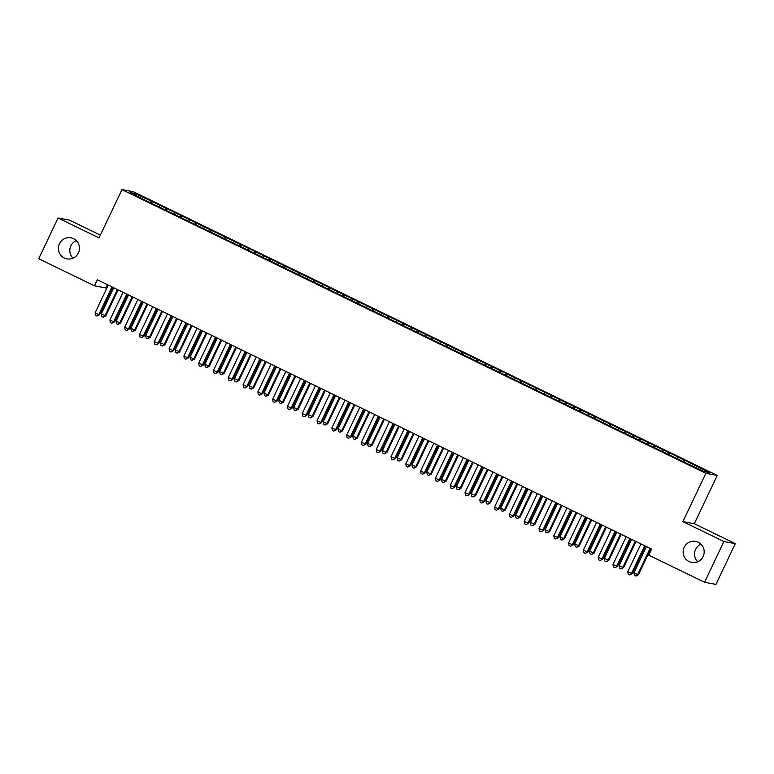 <?xml version="1.0" encoding="UTF-8"?>
<svg xmlns="http://www.w3.org/2000/svg" width="774" height="774" viewBox="0 0 774 774"><rect width="100%" height="100%" fill="white"/><g stroke="black" fill="none" stroke-linecap="round" stroke-linejoin="round"><path stroke-width="1.16" d="M73.008 258.197A10.701 10.517 100.6 0 1 76.278 240.637M78.416 252.953A10.701 10.517 100.6 0 1 66.98 258.874A10.701 10.517 100.6 0 1 59.472 243.752A10.701 10.517 100.6 0 1 70.898 237.831A10.701 10.517 100.6 0 1 78.416 252.953M697.722 561.74A10.701 10.517 100.6 0 1 700.992 544.18M703.131 556.506A10.701 10.517 100.6 0 1 691.695 562.427A10.701 10.517 100.6 0 1 684.187 547.305A10.701 10.517 100.6 0 1 695.623 541.374A10.701 10.517 100.6 0 1 703.131 556.506M107.431 284.697L105.883 287.967L94.486 285.838L38.7 258.729L58.05 217.987L99.033 237.899L121.963 189.611L133.37 191.729L717.246 475.439L705.84 473.311L121.963 189.611M100.349 235.122L69.447 220.106L58.05 217.987M694.317 523.727L682.91 521.608L723.903 541.519L735.3 543.648L694.317 523.727L717.246 475.439M735.3 543.648L715.95 584.389L704.553 582.271L723.903 541.519M135.257 195.067L134.928 193.481L130.177 192.6L145.357 200.302L686.915 463.442L704.292 471.56L709.032 472.44L693.852 464.739L152.294 201.598L151.491 203.281M134.928 193.481L152.294 201.598M704.553 582.271L648.767 555.161L651.631 549.124L97.35 279.801L94.486 285.838M160.073 205.71L159.328 206.764M165.994 208.583L165.075 209.88M174.876 212.898L174.131 213.953M180.797 215.772L179.878 217.078M189.669 220.087L188.924 221.141M195.59 222.96L194.671 224.267M204.471 227.275L203.717 228.33M210.383 230.149L209.464 231.455M219.265 234.464L218.52 235.519M225.186 237.337L224.267 238.644M234.058 241.652L233.313 242.717M239.979 244.526L239.06 245.832M248.86 248.841L248.115 249.905M254.772 251.724L253.853 253.021M263.653 256.03L262.908 257.094M269.575 258.913L268.655 260.209M278.447 263.218L277.702 264.282M284.368 266.101L283.448 267.398M293.249 270.416L292.504 271.471M299.17 273.29L298.251 274.586M308.042 277.605L307.297 278.659M313.963 280.478L313.044 281.784M322.845 284.793L322.09 285.848M328.757 287.667L327.837 288.973M337.638 291.982L336.893 293.036M343.559 294.855L342.64 296.161M352.431 299.17L351.686 300.235M358.352 302.044L357.433 303.35M367.234 306.359L366.479 307.423M373.145 309.232L372.226 310.538M382.027 313.547L381.282 314.612M387.948 316.431L387.029 317.727M396.82 320.736L396.075 321.8M402.741 323.619L401.822 324.916M411.623 327.934L410.878 328.989M417.544 330.808L416.625 332.104M426.416 335.123L425.671 336.177M432.337 337.996L431.418 339.302M441.219 342.311L440.464 343.366M447.13 345.185L446.211 346.491M456.012 349.5L455.267 350.554M461.933 352.373L461.014 353.679M470.805 356.688L470.06 357.743M476.726 359.562L475.807 360.868M485.608 363.877L484.853 364.941M491.519 366.75L490.6 368.056M500.401 371.065L499.656 372.13M506.322 373.948L505.403 375.245M515.194 378.254L514.449 379.318M521.115 381.137L520.196 382.433M529.996 385.452L529.252 386.507M535.918 388.325L534.998 389.622M544.79 392.641L544.045 393.695M550.711 395.514L549.792 396.82M559.592 399.829L558.838 400.884M565.504 402.703L564.585 404.009M574.385 407.018L573.64 408.072M580.307 409.891L579.387 411.197M589.178 414.206L588.434 415.261M595.1 417.08L594.18 418.386M603.981 421.395L603.227 422.459M609.893 424.268L608.974 425.574M618.774 428.583L618.029 429.647M624.695 431.466L623.776 432.763M633.567 435.772L632.822 436.836M639.488 438.655L638.569 439.951M648.37 442.97L647.625 444.024M654.291 445.843L653.372 447.14M663.163 450.158L662.418 451.213M669.084 453.032L668.165 454.338M677.966 457.347L677.211 458.401M683.877 460.22L682.958 461.527M692.759 464.535L692.014 465.59M682.91 521.608L705.84 473.311M151.201 201.395L150.282 202.691M684.971 460.424L684.177 462.107M670.178 453.235L669.375 454.918M655.385 446.047L654.581 447.73M640.582 438.858L639.779 440.541M625.789 431.669L624.986 433.353M610.986 424.471L610.193 426.164M596.193 417.283L595.39 418.976M581.4 410.094L580.597 411.787M566.597 402.906L565.804 404.599M551.804 395.717L551.001 397.401M537.011 388.529L536.208 390.212M522.208 381.34L521.405 383.024M507.415 374.152L506.612 375.835M492.612 366.963L491.819 368.647M477.819 359.765L477.016 361.458M463.026 352.576L462.223 354.269M448.223 345.388L447.43 347.081M433.43 338.199L432.627 339.883M418.637 331.011L417.834 332.694M403.834 323.822L403.031 325.506M389.041 316.634L388.238 318.317M374.248 309.445L373.445 311.129M359.446 302.247L358.643 303.94M344.653 295.058L343.849 296.752M329.85 287.87L329.056 289.563M315.057 280.681L314.254 282.365M300.264 273.493L299.461 275.176M285.461 266.304L284.658 267.988M270.668 259.116L269.865 260.799M255.875 251.927L255.072 253.611M241.072 244.729L240.269 246.422M226.279 237.541L225.476 239.234M211.476 230.352L210.683 232.045M196.683 223.164L195.88 224.857M181.89 215.975L181.087 217.658M167.087 208.787L166.284 210.47M644.674 545.747A1.674 1.645 -79.4 0 0 644.539 545.98L631.497 573.447L627.801 571.647L640.843 544.18A1.674 1.645 -79.4 0 0 640.94 543.929M645.342 546.067A1.674 1.645 -79.4 0 0 645.313 546.125L632.271 573.592L629.688 574.908L628.207 574.192L627.801 571.647M632.271 573.592L629.688 574.908M646.406 546.589L633.964 572.799L637.66 574.598L638.434 574.734L650.789 548.718M638.434 574.734L635.851 576.059L637.66 574.598L650.112 548.389M635.851 576.059L634.37 575.343L633.964 572.799M629.881 538.559A1.674 1.645 -79.4 0 0 629.746 538.791L616.704 566.258L613.008 564.459L626.05 536.992A1.674 1.645 -79.4 0 0 626.147 536.74M630.539 538.878A1.674 1.645 -79.4 0 0 630.52 538.936L617.478 566.404L614.895 567.719L613.414 567.003L613.008 564.459M617.478 566.404L614.895 567.719M615.078 531.37A1.674 1.645 -79.4 0 0 614.953 531.603L601.911 559.07L598.205 557.27L611.247 529.803A1.674 1.645 -79.4 0 0 611.344 529.551M615.746 531.69A1.674 1.645 -79.4 0 0 615.717 531.748L602.675 559.215L600.092 560.531L598.621 559.815L598.205 557.27M602.675 559.215L600.092 560.531M631.613 539.401L619.171 565.61L622.867 567.41L623.641 567.545L635.996 541.529M623.641 567.545L621.058 568.871L622.867 567.41L635.309 541.2M621.058 568.871L619.577 568.155L619.171 565.61M616.81 532.212L604.368 558.422L608.838 560.357L621.193 534.341M608.838 560.357L606.255 561.682L608.074 560.212L620.516 534.012M606.255 561.682L604.784 560.966L604.368 558.422M600.285 524.182A1.674 1.645 -79.4 0 0 600.15 524.414L587.108 551.881L583.412 550.082L596.454 522.614A1.674 1.645 -79.4 0 0 596.551 522.363M600.953 524.501A1.674 1.645 -79.4 0 0 600.924 524.549L587.882 552.017L585.299 553.342L583.819 552.626L583.412 550.082M587.882 552.017L585.299 553.342M585.492 516.984A1.674 1.645 -79.4 0 0 585.357 517.216L572.315 544.683L568.619 542.893L581.661 515.426A1.674 1.645 -79.4 0 0 581.748 515.174M586.15 517.313A1.674 1.645 -79.4 0 0 586.131 517.361L573.079 544.828L570.506 546.154L569.025 545.438L568.619 542.893M573.079 544.828L570.506 546.154M602.017 525.024L589.575 551.233L594.045 553.168L606.4 527.152M594.045 553.168L591.462 554.494L593.271 553.023L605.713 526.813M591.462 554.494L589.981 553.768L589.575 551.233M587.224 517.825L574.772 544.035L579.242 545.98L591.607 519.954M579.242 545.98L576.669 547.305L578.478 545.834L590.92 519.625M576.669 547.305L575.188 546.579L574.772 544.035M570.69 509.795A1.674 1.645 -79.4 0 0 570.564 510.027L557.512 537.495L553.816 535.705L566.858 508.237A1.674 1.645 -79.4 0 0 566.955 507.986M571.357 510.124A1.674 1.645 -79.4 0 0 571.328 510.172L558.286 537.64L555.703 538.965L554.223 538.249L553.816 535.705M558.286 537.64L555.703 538.965M572.421 510.637L559.979 536.846L563.675 538.646L564.449 538.791L576.804 512.765M564.449 538.791L561.866 540.117L563.675 538.646L576.127 512.436M561.866 540.117L560.386 539.391L559.979 536.846M555.896 502.607A1.674 1.645 -79.4 0 0 555.761 502.839L542.719 530.306L539.023 528.507L552.065 501.039A1.674 1.645 -79.4 0 0 552.162 500.797M556.564 502.936A1.674 1.645 -79.4 0 0 556.535 502.984L543.493 530.451L540.91 531.777L539.43 531.051L539.023 528.507M543.493 530.451L540.91 531.777M557.628 503.448L545.186 529.658L548.882 531.457L549.656 531.603L562.011 505.577M549.656 531.603L547.073 532.918L548.882 531.457L561.324 505.248M547.073 532.918L545.593 532.202L545.186 529.658M541.103 495.418A1.674 1.645 -79.4 0 0 540.968 495.65L527.926 523.118L524.221 521.318L537.262 493.851A1.674 1.645 -79.4 0 0 537.359 493.599M541.761 495.737A1.674 1.645 -79.4 0 0 541.732 495.795L528.69 523.263L526.117 524.588L524.637 523.863L524.221 521.318M528.69 523.263L526.117 524.588M542.835 496.26L530.384 522.469L534.853 524.414L547.208 498.388M534.853 524.414L532.28 525.73L534.089 524.269L546.531 498.059M532.28 525.73L530.8 525.014L530.384 522.469M526.301 488.23A1.674 1.645 -79.4 0 0 526.165 488.462L513.123 515.929L509.427 514.13L522.469 486.662A1.674 1.645 -79.4 0 0 522.566 486.411M526.968 488.549A1.674 1.645 -79.4 0 0 526.939 488.607L513.897 516.074L511.314 517.39L509.834 516.674L509.427 514.13M513.897 516.074L511.314 517.39M528.032 489.071L515.59 515.281L519.286 517.08L520.06 517.226L532.415 491.2M520.06 517.226L517.477 518.541L519.286 517.08L531.738 490.871M517.477 518.541L515.997 517.825L515.59 515.281M511.508 481.041A1.674 1.645 -79.4 0 0 511.372 481.273L498.33 508.741L494.634 506.941L507.676 479.474A1.674 1.645 -79.4 0 0 507.773 479.222M512.165 481.36A1.674 1.645 -79.4 0 0 512.146 481.418L499.104 508.886L496.521 510.201L495.041 509.486L494.634 506.941M499.104 508.886L496.521 510.201M513.239 481.883L500.797 508.092L504.493 509.892L505.267 510.027L517.622 484.011M505.267 510.027L502.684 511.353L504.493 509.892L516.935 483.682M502.684 511.353L501.204 510.637L500.797 508.092M496.705 473.852A1.674 1.645 -79.4 0 0 496.579 474.085L483.537 501.552L479.832 499.752L492.874 472.285A1.674 1.645 -79.4 0 0 492.97 472.034M497.372 474.172A1.674 1.645 -79.4 0 0 497.343 474.23L484.301 501.697L481.728 503.013L480.248 502.297L479.832 499.752M484.301 501.697L481.728 503.013M498.446 474.694L485.995 500.904L490.464 502.839L502.819 476.823M490.464 502.839L487.881 504.164L489.7 502.694L502.142 476.494M487.881 504.164L486.411 503.448L485.995 500.904M481.912 466.664A1.674 1.645 -79.4 0 0 481.776 466.896L468.734 494.363L465.039 492.564L478.08 465.097A1.674 1.645 -79.4 0 0 478.177 464.845M482.579 466.983A1.674 1.645 -79.4 0 0 482.55 467.032L469.508 494.499L466.925 495.824L465.445 495.108L465.039 492.564M469.508 494.499L466.925 495.824M483.644 467.506L471.202 493.715L475.671 495.65L488.026 469.634M475.671 495.65L473.088 496.976L474.897 495.505L487.339 469.296M473.088 496.976L471.608 496.26L471.202 493.715M467.119 459.475A1.674 1.645 -79.4 0 0 466.983 459.698L453.941 487.175L450.245 485.375L463.287 457.908A1.674 1.645 -79.4 0 0 463.374 457.657M467.777 459.795A1.674 1.645 -79.4 0 0 467.757 459.843L454.706 487.31L452.132 488.636L450.652 487.92L450.245 485.375M454.706 487.31L452.132 488.636M468.851 460.317L456.399 486.517L460.869 488.462L473.233 462.446M460.869 488.462L458.295 489.787L460.104 488.317L472.546 462.107M458.295 489.787L456.815 489.062L456.399 486.517M452.316 452.277A1.674 1.645 -79.4 0 0 452.19 452.509L439.148 479.977L435.443 478.187L448.485 450.72A1.674 1.645 -79.4 0 0 448.581 450.468M452.983 452.606A1.674 1.645 -79.4 0 0 452.954 452.655L439.913 480.122L437.329 481.447L435.849 480.731L435.443 478.187M439.913 480.122L437.329 481.447M454.048 453.119L441.606 479.329L445.302 481.128L446.076 481.273L458.431 455.247M446.076 481.273L443.492 482.599L445.302 481.128L457.753 454.918M443.492 482.599L442.012 481.873L441.606 479.329M437.523 445.089A1.674 1.645 -79.4 0 0 437.387 445.321L424.346 472.788L420.65 470.989L433.692 443.521A1.674 1.645 -79.4 0 0 433.788 443.279M438.19 445.418A1.674 1.645 -79.4 0 0 438.161 445.466L425.12 472.933L422.536 474.259L421.056 473.533L420.65 470.989M425.12 472.933L422.536 474.259M439.255 445.93L426.813 472.14L430.508 473.94L431.282 474.085L443.637 448.059M431.282 474.085L428.699 475.4L430.508 473.94L442.951 447.73M428.699 475.4L427.219 474.685L426.813 472.14M422.73 437.9A1.674 1.645 -79.4 0 0 422.594 438.132L409.552 465.6L405.847 463.8L418.889 436.333A1.674 1.645 -79.4 0 0 418.986 436.081M423.388 438.219A1.674 1.645 -79.4 0 0 423.359 438.278L410.317 465.745L407.743 467.07L406.263 466.345L405.847 463.8M410.317 465.745L407.743 467.07M424.462 438.742L412.01 464.951L416.48 466.896L428.835 440.87M416.48 466.896L413.906 468.212L415.715 466.751L428.157 440.541M413.906 468.212L412.426 467.496L412.01 464.951M407.927 430.712A1.674 1.645 -79.4 0 0 407.792 430.944L394.75 458.411L391.054 456.612L404.096 429.144A1.674 1.645 -79.4 0 0 404.192 428.893M408.595 431.031A1.674 1.645 -79.4 0 0 408.566 431.089L395.524 458.556L392.94 459.882L391.46 459.156L391.054 456.612M395.524 458.556L392.94 459.882M409.659 431.553L397.217 457.763L400.913 459.562L401.687 459.708L414.042 433.682M401.687 459.708L399.103 461.023L400.913 459.562L413.364 433.353M399.103 461.023L397.623 460.307L397.217 457.763M393.134 423.523A1.674 1.645 -79.4 0 0 392.998 423.755L379.957 451.223L376.261 449.423L389.303 421.956A1.674 1.645 -79.4 0 0 389.399 421.704M393.792 423.842A1.674 1.645 -79.4 0 0 393.773 423.9L380.731 451.368L378.147 452.684L376.667 451.968L376.261 449.423M380.731 451.368L378.147 452.684M394.866 424.365L382.424 450.574L386.12 452.374L386.894 452.509L399.249 426.493M386.894 452.509L384.31 453.835L386.12 452.374L398.562 426.164M384.31 453.835L382.83 453.119L382.424 450.574M378.341 416.335A1.674 1.645 -79.4 0 0 378.205 416.567L365.164 444.034L361.458 442.235L374.5 414.767A1.674 1.645 -79.4 0 0 374.597 414.516M378.999 416.654A1.674 1.645 -79.4 0 0 378.97 416.712L365.928 444.179L363.354 445.495L361.874 444.779L361.458 442.235M365.928 444.179L363.354 445.495M380.073 417.176L367.621 443.386L372.091 445.321L384.446 419.305M372.091 445.321L369.508 446.646L371.327 445.176L383.769 418.976M369.508 446.646L368.037 445.93L367.621 443.386M363.538 409.146A1.674 1.645 -79.4 0 0 363.403 409.378L350.361 436.846L346.665 435.046L359.707 407.579A1.674 1.645 -79.4 0 0 359.804 407.327M364.206 409.465A1.674 1.645 -79.4 0 0 364.177 409.514L351.135 436.981L348.552 438.307L347.071 437.591L346.665 435.046M351.135 436.981L348.552 438.307M365.27 409.988L352.828 436.197L357.298 438.132L369.653 412.116M357.298 438.132L354.715 439.458L356.524 437.987L368.975 411.778M354.715 439.458L353.234 438.742L352.828 436.197M348.745 401.958A1.674 1.645 -79.4 0 0 348.61 402.19L335.568 429.657L331.872 427.858L344.914 400.39A1.674 1.645 -79.4 0 0 345.001 400.139M349.403 402.277A1.674 1.645 -79.4 0 0 349.384 402.325L336.342 429.793L333.758 431.118L332.278 430.402L331.872 427.858M336.342 429.793L333.758 431.118M350.477 402.799L338.035 428.999L341.731 430.799L342.495 430.944L354.86 404.928M342.495 430.944L339.921 432.269L341.731 430.799L354.173 404.589M339.921 432.269L338.441 431.544L338.035 428.999M333.942 394.759A1.674 1.645 -79.4 0 0 333.817 394.992L320.775 422.459L317.069 420.669L330.111 393.202A1.674 1.645 -79.4 0 0 330.208 392.95M334.61 395.088A1.674 1.645 -79.4 0 0 334.581 395.137L321.539 422.604L318.956 423.929L317.475 423.214L317.069 420.669M321.539 422.604L318.956 423.929M335.674 395.601L323.232 421.811L326.928 423.61L327.702 423.755L340.057 397.73M327.702 423.755L325.119 425.081L326.928 423.61L339.38 397.401M325.119 425.081L323.638 424.355L323.232 421.811M319.149 387.571A1.674 1.645 -79.4 0 0 319.014 387.803L305.972 415.27L302.276 413.48L315.318 386.003A1.674 1.645 -79.4 0 0 315.415 385.762M319.817 387.9A1.674 1.645 -79.4 0 0 319.788 387.948L306.746 415.415L304.163 416.741L302.682 416.015L302.276 413.48M306.746 415.415L304.163 416.741M320.881 388.413L308.439 414.622L312.135 416.422L312.909 416.567L325.264 390.541M312.909 416.567L310.326 417.883L312.135 416.422L324.577 390.212M310.326 417.883L308.845 417.167L308.439 414.622M304.356 380.382A1.674 1.645 -79.4 0 0 304.221 380.614L291.179 408.082L287.473 406.282L300.525 378.815A1.674 1.645 -79.4 0 0 300.612 378.573M305.014 380.711A1.674 1.645 -79.4 0 0 304.985 380.76L291.943 408.227L289.37 409.552L287.889 408.827L287.473 406.282M291.943 408.227L289.37 409.552M306.088 381.224L293.636 407.434L298.106 409.378L310.461 383.353M298.106 409.378L295.533 410.694L297.342 409.233L309.784 383.024M295.533 410.694L294.052 409.978L293.636 407.434M289.553 373.194A1.674 1.645 -79.4 0 0 289.418 373.426L276.376 400.893L272.68 399.094L285.722 371.626A1.674 1.645 -79.4 0 0 285.819 371.375M290.221 373.513A1.674 1.645 -79.4 0 0 290.192 373.571L277.15 401.038L274.567 402.364L273.087 401.638L272.68 399.094M277.15 401.038L274.567 402.364M291.285 374.036L278.843 400.245L282.539 402.045L283.313 402.19L295.668 376.164M283.313 402.19L280.73 403.506L282.539 402.045L294.991 375.835M280.73 403.506L279.25 402.79L278.843 400.245M274.76 366.005A1.674 1.645 -79.4 0 0 274.625 366.237L261.583 393.705L257.887 391.905L270.929 364.438A1.674 1.645 -79.4 0 0 271.026 364.186M275.418 366.325A1.674 1.645 -79.4 0 0 275.399 366.383L262.357 393.85L259.774 395.166L258.293 394.45L257.887 391.905M262.357 393.85L259.774 395.166M276.492 366.847L264.05 393.057L267.746 394.856L268.52 394.992L280.875 368.975M268.52 394.992L265.937 396.317L267.746 394.856L280.188 368.647M265.937 396.317L264.456 395.601L264.05 393.057M259.967 358.817A1.674 1.645 -79.4 0 0 259.832 359.049L246.79 386.516L243.084 384.717L256.126 357.249A1.674 1.645 -79.4 0 0 256.223 356.998M260.625 359.136A1.674 1.645 -79.4 0 0 260.596 359.194L247.554 386.661L244.981 387.977L243.5 387.261L243.084 384.717M247.554 386.661L244.981 387.977M261.699 359.658L249.247 385.868L253.717 387.803L266.072 361.787M253.717 387.803L251.144 389.128L252.953 387.668L265.395 361.458M251.144 389.128L249.663 388.413L249.247 385.868M245.165 351.628A1.674 1.645 -79.4 0 0 245.029 351.86L231.987 379.328L228.291 377.528L241.333 350.061A1.674 1.645 -79.4 0 0 241.43 349.809M245.832 351.947A1.674 1.645 -79.4 0 0 245.803 352.006L232.761 379.473L230.178 380.789L228.698 380.073L228.291 377.528M232.761 379.473L230.178 380.789M246.896 352.47L234.454 378.679L238.924 380.614L251.279 354.598M238.924 380.614L236.341 381.94L238.15 380.469L250.602 354.26M236.341 381.94L234.861 381.224L234.454 378.679M230.371 344.44A1.674 1.645 -79.4 0 0 230.236 344.672L217.194 372.139L213.498 370.34L226.54 342.872A1.674 1.645 -79.4 0 0 226.637 342.621M231.029 344.759A1.674 1.645 -79.4 0 0 231.01 344.807L217.968 372.275L215.385 373.6L213.905 372.884L213.498 370.34M217.968 372.275L215.385 373.6M232.103 345.281L219.661 371.481L223.357 373.281L224.121 373.426L236.486 347.41M224.121 373.426L221.548 374.751L223.357 373.281L235.799 347.071M221.548 374.751L220.068 374.026L219.661 371.481M215.569 337.241A1.674 1.645 -79.4 0 0 215.443 337.474L202.401 364.941L198.695 363.151L211.737 335.684A1.674 1.645 -79.4 0 0 211.834 335.432M216.236 337.57A1.674 1.645 -79.4 0 0 216.207 337.619L203.165 365.086L200.582 366.412L199.112 365.696L198.695 363.151M203.165 365.086L200.582 366.412M217.3 338.083L204.858 364.293L209.328 366.237L221.683 340.212M209.328 366.237L206.745 367.563L208.564 366.092L221.006 339.883M206.745 367.563L205.265 366.837L204.858 364.293M200.776 330.053A1.674 1.645 -79.4 0 0 200.64 330.285L187.598 357.752L183.902 355.963L196.944 328.495A1.674 1.645 -79.4 0 0 197.041 328.244M201.443 330.382A1.674 1.645 -79.4 0 0 201.414 330.43L188.372 357.898L185.789 359.223L184.309 358.507L183.902 355.963M188.372 357.898L185.789 359.223M202.507 330.895L190.065 357.104L193.761 358.904L194.535 359.049L206.89 333.023M194.535 359.049L191.952 360.374L193.761 358.904L206.203 332.694M191.952 360.374L190.472 359.649L190.065 357.104M185.983 322.864A1.674 1.645 -79.4 0 0 185.847 323.097L172.805 350.564L169.1 348.764L182.151 321.297A1.674 1.645 -79.4 0 0 182.238 321.055M186.64 323.193A1.674 1.645 -79.4 0 0 186.611 323.242L173.57 350.709L170.996 352.035L169.516 351.309L169.1 348.764M173.57 350.709L170.996 352.035M187.714 323.706L175.263 349.916L179.732 351.86L192.087 325.835M179.732 351.86L177.159 353.176L178.968 351.715L191.41 325.506M177.159 353.176L175.679 352.46L175.263 349.916M171.18 315.676A1.674 1.645 -79.4 0 0 171.044 315.908L158.002 343.375L154.307 341.576L167.348 314.109A1.674 1.645 -79.4 0 0 167.445 313.857M171.847 315.995A1.674 1.645 -79.4 0 0 171.818 316.053L158.776 343.521L156.193 344.846L154.713 344.12L154.307 341.576M158.776 343.521L156.193 344.846M172.912 316.518L160.47 342.727L164.165 344.527L164.939 344.672L177.294 318.646M164.939 344.672L162.356 345.988L164.165 344.527L176.617 318.317M162.356 345.988L160.876 345.272L160.47 342.727M156.387 308.487A1.674 1.645 -79.4 0 0 156.251 308.72L143.209 336.187L139.513 334.387L152.555 306.92A1.674 1.645 -79.4 0 0 152.652 306.668M157.045 308.807A1.674 1.645 -79.4 0 0 157.025 308.865L143.983 336.332L141.4 337.648L139.92 336.932L139.513 334.387M143.983 336.332L141.4 337.648M158.119 309.329L145.676 335.539L149.372 337.338L150.146 337.474L162.501 311.458M150.146 337.474L147.563 338.799L149.372 337.338L161.814 311.129M147.563 338.799L146.083 338.083L145.676 335.539M141.594 301.299A1.674 1.645 -79.4 0 0 141.458 301.531L128.416 328.998L124.711 327.199L137.753 299.732A1.674 1.645 -79.4 0 0 137.849 299.48M142.252 301.618A1.674 1.645 -79.4 0 0 142.222 301.676L129.181 329.144L126.607 330.459L125.127 329.743L124.711 327.199M129.181 329.144L126.607 330.459M143.325 302.141L130.874 328.35L135.344 330.285L147.699 304.269M135.344 330.285L132.77 331.611L134.579 330.15L147.021 303.94M132.77 331.611L131.29 330.895L130.874 328.35M126.791 294.11A1.674 1.645 -79.4 0 0 126.655 294.343L113.614 321.81L109.918 320.01L122.96 292.543A1.674 1.645 -79.4 0 0 123.056 292.291M127.458 294.43A1.674 1.645 -79.4 0 0 127.429 294.488L114.388 321.955L111.804 323.271L110.324 322.555L109.918 320.01M114.388 321.955L111.804 323.271M128.523 294.952L116.081 321.162L120.55 323.097L132.905 297.081M120.55 323.097L117.967 324.422L119.776 322.952L132.228 296.752M117.967 324.422L116.487 323.706L116.081 321.162M111.998 286.922A1.674 1.645 -79.4 0 0 111.862 287.154L98.82 314.621L95.125 312.822L108.166 285.354A1.674 1.645 -79.4 0 0 108.263 285.103M112.656 287.241A1.674 1.645 -79.4 0 0 112.636 287.289L99.594 314.757L97.011 316.082L95.531 315.366L95.125 312.822M99.594 314.757L97.011 316.082M113.73 287.764L101.288 313.973L105.757 315.908L118.112 289.892M105.757 315.908L103.174 317.234L104.983 315.763L117.425 289.553M103.174 317.234L101.694 316.508L101.288 313.973M644.539 545.98L645.313 546.125M629.746 538.791L630.52 538.936M614.953 531.603L615.717 531.748M600.15 524.414L600.924 524.549M585.357 517.216L586.131 517.361M570.564 510.027L571.328 510.172M555.761 502.839L556.535 502.984M540.968 495.65L541.732 495.795M526.165 488.462L526.939 488.607M511.372 481.273L512.146 481.418M496.579 474.085L497.343 474.23M481.776 466.896L482.55 467.032M466.983 459.698L467.757 459.843M452.19 452.509L452.954 452.655M437.387 445.321L438.161 445.466M422.594 438.132L423.359 438.278M407.792 430.944L408.566 431.089M392.998 423.755L393.773 423.9M378.205 416.567L378.97 416.712M363.403 409.378L364.177 409.514M348.61 402.19L349.384 402.325M333.817 394.992L334.581 395.137M319.014 387.803L319.788 387.948M304.221 380.614L304.985 380.76M289.418 373.426L290.192 373.571M274.625 366.237L275.399 366.383M259.832 359.049L260.596 359.194M245.029 351.86L245.803 352.006M230.236 344.672L231.01 344.807M215.443 337.474L216.207 337.619M200.64 330.285L201.414 330.43M185.847 323.097L186.611 323.242M171.044 315.908L171.818 316.053M156.251 308.72L157.025 308.865M141.458 301.531L142.222 301.676M126.655 294.343L127.429 294.488M111.862 287.154L112.636 287.289"/></g></svg>
